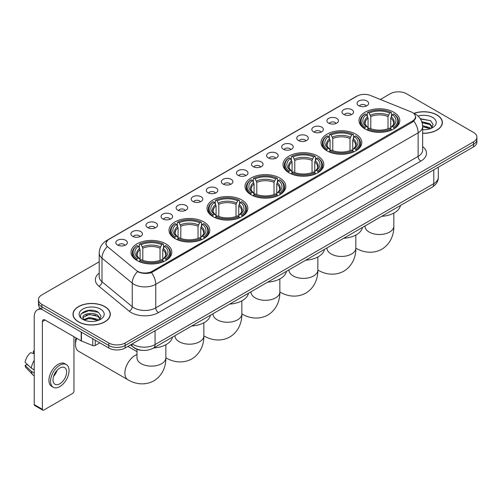 <?xml version="1.0" encoding="UTF-8"?>
<svg xmlns="http://www.w3.org/2000/svg" width="502" height="502" viewBox="0 0 502 502"><rect width="100%" height="100%" fill="white"/><g stroke="black" fill="none" stroke-linecap="round" stroke-linejoin="round"><path stroke-width="0.75" d="M241.838 199.991A20.4 11.778 0 0 0 219.606 197.437A20.4 11.778 0 0 0 207.012 208.324A20.4 11.778 0 0 0 212.986 216.651A20.4 11.778 0 0 0 235.218 219.205A20.4 11.778 0 0 0 247.812 208.324A20.4 11.778 0 0 0 241.838 199.991M355.83 134.185A20.4 11.778 0 0 0 333.598 131.631A20.4 11.778 0 0 0 321.004 142.512A20.4 11.778 0 0 0 326.978 150.838A20.4 11.778 0 0 0 349.21 153.392A20.4 11.778 0 0 0 361.804 142.512A20.4 11.778 0 0 0 355.83 134.185M317.829 156.116A20.4 11.778 0 0 0 295.596 153.568A20.4 11.778 0 0 0 283.009 164.449A20.4 11.778 0 0 0 288.983 172.776A20.4 11.778 0 0 0 311.215 175.33A20.4 11.778 0 0 0 323.809 164.449A20.4 11.778 0 0 0 317.829 156.116M279.834 178.053A20.4 11.778 0 0 0 257.601 175.505A20.4 11.778 0 0 0 245.007 186.386A20.4 11.778 0 0 0 250.987 194.713A20.4 11.778 0 0 0 273.22 197.267A20.4 11.778 0 0 0 285.814 186.386A20.4 11.778 0 0 0 279.834 178.053M203.843 221.928A20.4 11.778 0 0 0 181.611 219.374A20.4 11.778 0 0 0 169.017 230.255A20.4 11.778 0 0 0 174.991 238.588A20.4 11.778 0 0 0 197.223 241.142A20.4 11.778 0 0 0 209.817 230.255A20.4 11.778 0 0 0 203.843 221.928M165.848 243.865A20.4 11.778 0 0 0 143.616 241.311A20.4 11.778 0 0 0 131.022 252.192A20.4 11.778 0 0 0 136.996 260.525A20.4 11.778 0 0 0 159.228 263.073A20.4 11.778 0 0 0 171.822 252.192A20.4 11.778 0 0 0 165.848 243.865M393.825 112.247A20.4 11.778 0 0 0 371.593 109.693A20.4 11.778 0 0 0 358.999 120.574A20.4 11.778 0 0 0 364.973 128.901A20.4 11.778 0 0 0 387.205 131.455A20.4 11.778 0 0 0 399.799 120.574A20.4 11.778 0 0 0 393.825 112.247M343.688 114.412A5.773 3.332 180 0 1 342.546 113.471A5.773 3.332 180 0 1 344.454 109.329A5.773 3.332 180 0 1 351.852 109.7A5.773 3.332 180 0 1 353 113.471A5.773 3.332 180 0 1 343.688 114.412M351.149 114.757A3.464 2.002 0 0 0 350.22 113.785A3.464 2.002 0 0 0 346.807 113.276A3.464 2.002 0 0 0 344.391 114.757M328.609 123.122A5.773 3.332 180 0 1 327.467 122.174A5.773 3.332 180 0 1 329.375 118.033A5.773 3.332 180 0 1 336.773 118.403A5.773 3.332 180 0 1 337.921 122.174A5.773 3.332 180 0 1 328.609 123.122M336.07 123.467A3.464 2.002 0 0 0 335.141 122.488A3.464 2.002 0 0 0 331.728 121.986A3.464 2.002 0 0 0 329.312 123.467M313.53 131.825A5.773 3.332 180 0 1 312.388 130.884A5.773 3.332 180 0 1 314.296 126.736A5.773 3.332 180 0 1 321.694 127.113A5.773 3.332 180 0 1 322.842 130.884A5.773 3.332 180 0 1 313.53 131.825M320.991 132.17A3.464 2.002 0 0 0 320.063 131.198A3.464 2.002 0 0 0 316.649 130.689A3.464 2.002 0 0 0 314.233 132.17M298.452 140.529A5.773 3.332 180 0 1 297.309 139.587A5.773 3.332 180 0 1 299.217 135.446A5.773 3.332 180 0 1 306.615 135.816A5.773 3.332 180 0 1 307.764 139.587A5.773 3.332 180 0 1 298.452 140.529M305.913 140.874A3.464 2.002 0 0 0 304.984 139.901A3.464 2.002 0 0 0 301.57 139.393A3.464 2.002 0 0 0 299.154 140.874M283.373 149.238A5.773 3.332 180 0 1 282.231 148.291A5.773 3.332 180 0 1 284.138 144.149A5.773 3.332 180 0 1 291.536 144.52A5.773 3.332 180 0 1 292.685 148.291A5.773 3.332 180 0 1 283.373 149.238M290.834 149.583A3.464 2.002 0 0 0 289.905 148.605A3.464 2.002 0 0 0 286.491 148.103A3.464 2.002 0 0 0 284.076 149.583M268.294 157.942A5.773 3.332 180 0 1 267.152 157A5.773 3.332 180 0 1 269.059 152.853A5.773 3.332 180 0 1 276.458 153.229A5.773 3.332 180 0 1 277.606 157A5.773 3.332 180 0 1 268.294 157.942M275.755 158.287A3.464 2.002 0 0 0 274.826 157.314A3.464 2.002 0 0 0 271.413 156.806A3.464 2.002 0 0 0 268.997 158.287M253.215 166.645A5.773 3.332 180 0 1 252.073 165.704A5.773 3.332 180 0 1 253.981 161.562A5.773 3.332 180 0 1 261.385 161.933A5.773 3.332 180 0 1 262.527 165.704A5.773 3.332 180 0 1 253.215 166.645M260.676 166.99A3.464 2.002 0 0 0 259.747 166.018A3.464 2.002 0 0 0 256.334 165.509A3.464 2.002 0 0 0 253.918 166.99M238.136 175.355A5.773 3.332 180 0 1 236.994 174.407A5.773 3.332 180 0 1 238.902 170.266A5.773 3.332 180 0 1 246.306 170.636A5.773 3.332 180 0 1 247.448 174.407A5.773 3.332 180 0 1 238.136 175.355M245.597 175.7A3.464 2.002 0 0 0 244.669 174.721A3.464 2.002 0 0 0 241.255 174.219A3.464 2.002 0 0 0 238.839 175.7M223.057 184.058A5.773 3.332 180 0 1 221.915 183.117A5.773 3.332 180 0 1 223.823 178.969A5.773 3.332 180 0 1 231.227 179.346A5.773 3.332 180 0 1 232.37 183.117A5.773 3.332 180 0 1 223.057 184.058M230.518 184.403A3.464 2.002 0 0 0 229.59 183.431A3.464 2.002 0 0 0 226.176 182.923A3.464 2.002 0 0 0 223.76 184.403M207.979 192.762A5.773 3.332 180 0 1 206.837 191.82A5.773 3.332 180 0 1 208.75 187.679A5.773 3.332 180 0 1 216.149 188.049A5.773 3.332 180 0 1 217.291 191.82A5.773 3.332 180 0 1 207.979 192.762M215.44 193.107A3.464 2.002 0 0 0 214.511 192.134A3.464 2.002 0 0 0 211.097 191.626A3.464 2.002 0 0 0 208.681 193.107M192.9 201.471A5.773 3.332 180 0 1 191.758 200.524A5.773 3.332 180 0 1 193.672 196.382A5.773 3.332 180 0 1 201.07 196.753A5.773 3.332 180 0 1 202.212 200.524A5.773 3.332 180 0 1 192.9 201.471M200.367 201.817A3.464 2.002 0 0 0 199.432 200.844A3.464 2.002 0 0 0 196.018 200.336A3.464 2.002 0 0 0 193.603 201.817M177.821 210.175A5.773 3.332 180 0 1 176.679 209.234A5.773 3.332 180 0 1 178.593 205.092A5.773 3.332 180 0 1 185.991 205.462A5.773 3.332 180 0 1 187.133 209.234A5.773 3.332 180 0 1 177.821 210.175M185.288 210.52A3.464 2.002 0 0 0 184.353 209.547A3.464 2.002 0 0 0 180.94 209.039A3.464 2.002 0 0 0 178.524 210.52M162.742 218.878A5.773 3.332 180 0 1 161.6 217.937A5.773 3.332 180 0 1 163.514 213.796A5.773 3.332 180 0 1 170.912 214.166A5.773 3.332 180 0 1 172.054 217.937A5.773 3.332 180 0 1 162.742 218.878M170.209 219.223A3.464 2.002 0 0 0 169.274 218.251A3.464 2.002 0 0 0 165.867 217.742A3.464 2.002 0 0 0 163.445 219.223M147.663 227.588A5.773 3.332 180 0 1 146.521 226.64A5.773 3.332 180 0 1 148.435 222.499A5.773 3.332 180 0 1 155.833 222.869A5.773 3.332 180 0 1 156.975 226.64A5.773 3.332 180 0 1 147.663 227.588M155.131 227.933A3.464 2.002 0 0 0 154.196 226.96A3.464 2.002 0 0 0 150.788 226.452A3.464 2.002 0 0 0 148.366 227.933M132.584 236.291A5.773 3.332 180 0 1 131.442 235.35A5.773 3.332 180 0 1 133.356 231.209A5.773 3.332 180 0 1 140.755 231.579A5.773 3.332 180 0 1 141.897 235.35A5.773 3.332 180 0 1 132.584 236.291M140.052 236.637A3.464 2.002 0 0 0 139.117 235.664A3.464 2.002 0 0 0 135.709 235.156A3.464 2.002 0 0 0 133.294 236.637M117.506 244.995A5.773 3.332 180 0 1 116.364 244.054A5.773 3.332 180 0 1 118.277 239.912A5.773 3.332 180 0 1 125.676 240.282A5.773 3.332 180 0 1 126.818 244.054A5.773 3.332 180 0 1 117.506 244.995M124.973 245.346A3.464 2.002 0 0 0 124.038 244.367A3.464 2.002 0 0 0 120.631 243.859A3.464 2.002 0 0 0 118.215 245.346M358.767 105.709A5.773 3.332 180 0 1 357.625 104.767A5.773 3.332 180 0 1 359.532 100.62A5.773 3.332 180 0 1 366.931 100.996A5.773 3.332 180 0 1 368.079 104.767A5.773 3.332 180 0 1 358.767 105.709M366.228 106.054A3.464 2.002 0 0 0 365.299 105.081A3.464 2.002 0 0 0 361.886 104.573A3.464 2.002 0 0 0 359.47 106.054M411.025 111.871A10.391 5.999 180 0 1 412.412 112.542A10.391 5.999 180 0 1 415.455 116.784A10.391 5.999 180 0 1 412.412 121.032L152.213 271.256A10.391 5.999 180 0 1 136.349 270.452L107.88 246.978A10.391 5.999 180 0 1 105.997 243.539A10.391 5.999 180 0 1 109.041 239.297L357.054 96.108A10.391 5.999 180 0 1 370.363 95.436L411.025 111.871M142.43 350.346A11.546 6.664 180 0 1 133.777 347.522L130.57 344.88M422.64 133.281A18.668 10.78 0 0 0 442.375 122.526A18.668 10.78 0 0 0 436.909 114.902A18.668 10.78 0 0 0 413.912 113.345M104.855 306.615A18.668 10.78 0 0 0 84.505 304.275A18.668 10.78 0 0 0 72.985 314.233A18.668 10.78 0 0 0 78.45 321.857A18.668 10.78 0 0 0 98.794 324.192A18.668 10.78 0 0 0 110.321 314.233A18.668 10.78 0 0 0 104.855 306.615M415.863 117.223L413.83 121.133L412.82 121.873L151.447 272.617C147.105 273.866 142.832 273.709 138.634 272.153L137.51 271.607A13.472 9.011 129.5 0 0 132.252 283.109L101.988 258.16A15.399 8.892 180 0 1 99.201 253.058L99.201 276.627A15.399 8.892 0 0 0 101.988 281.729L132.252 306.684A15.399 8.892 0 0 0 133.978 307.87A15.399 8.892 0 0 0 155.752 307.87L418.128 156.386A15.399 8.892 0 0 0 422.64 150.098L422.64 126.529A15.399 8.892 180 0 1 418.128 132.817A13.472 7.781 -120 0 0 413.83 121.133M99.201 261.793L41.842 294.906A11.546 6.664 0 0 0 38.459 299.619L38.459 304.651A11.546 6.664 0 0 0 41.842 309.364L108.796 348.018L108.796 345.508A11.546 6.664 0 0 0 125.13 345.508L473.518 144.363A11.546 6.664 0 0 0 476.9 139.65A11.546 6.664 0 0 1 473.518 144.363L125.13 345.508A11.546 6.664 0 0 1 108.796 345.508L41.842 306.847L108.796 345.508L108.796 342.991A11.546 6.664 0 0 0 125.13 342.991L473.518 141.853A11.546 6.664 0 0 0 476.9 137.134A11.546 6.664 0 0 0 473.518 132.421L406.564 93.767A11.546 6.664 0 0 0 390.23 93.767L380.353 99.471M38.459 302.135A11.546 6.664 0 0 0 41.842 306.847A11.546 6.664 0 0 1 38.459 302.135M422.64 146.578A19.245 11.113 180 0 1 420.852 161.098L158.469 312.583A19.245 11.113 180 0 1 131.254 312.583A19.245 11.113 180 0 1 129.096 311.102L98.831 286.146A3.847 2.573 -50.5 0 0 101.988 281.729L101.988 258.16A13.472 9.011 129.5 0 1 107.208 246.695L105.734 243.533L107.635 240.295M38.459 299.619A11.546 6.664 0 0 0 41.842 304.331L108.796 342.991M108.796 348.018A11.546 6.664 0 0 0 125.13 348.018L473.518 146.879A11.546 6.664 0 0 0 476.9 142.166L476.9 137.134M422.64 133.174A18.474 10.667 0 0 0 442.187 122.526A18.474 10.667 0 0 0 436.771 114.977A18.474 10.667 0 0 0 414.075 113.421M422.64 129.629L424.523 129.754M422.609 125.638L429.863 127.652L430.879 128.468M422.64 126.636L430.045 128.776M421.78 121.672L429.863 123.661L432.36 127.113M422.094 122.657L429.863 124.659L432.159 127.376M422.64 129.742A12.55 7.248 0 0 0 432.58 127.646A12.55 7.248 0 0 0 432.58 117.399A12.55 7.248 0 0 0 418.034 116.062M431.174 128.343L433.138 124.483L430.653 120.737L420.243 118.654M420.475 119.005L430.484 120.624M422.157 122.877L427.704 123.561M422.64 126.862L427.704 127.552M78.588 321.776A18.474 10.667 0 0 0 98.725 324.091A18.474 10.667 0 0 0 110.126 314.233A18.474 10.667 0 0 0 104.717 306.691A18.474 10.667 0 0 0 84.581 304.381A18.474 10.667 0 0 0 73.173 314.233A18.474 10.667 0 0 0 78.588 321.776M89.563 321.38L92.468 321.462M83.796 319.536L89.4 317.402L97.802 319.366L98.819 320.182M84.311 320.075L89.4 318.4L97.984 320.489M83.884 319.925L82.987 317.816A8.697 5.02 0 0 0 84.392 320.144M100.3 318.826L97.802 315.375C92.581 311.478 81.839 313.882 82.987 317.816L82.955 317.433M83.006 317.942L83.25 317.295L89.4 314.409L97.802 316.373L100.105 319.084M99.12 320.056L101.084 316.197L98.599 312.451C89.795 306.12 74.145 314.459 83.181 319.573L83.627 319.849M100.525 309.113A12.55 7.248 0 0 0 82.78 309.113A12.55 7.248 0 0 0 82.78 319.36A12.55 7.248 0 0 0 100.525 319.36A12.55 7.248 0 0 0 100.525 309.113M81.349 313.706L88.716 310.688L98.43 312.338M85.949 315.181L88.716 314.679L95.65 315.269M85.949 319.172L88.716 318.67L95.65 319.266M364.609 128.688L365.155 127.226A18.323 10.58 0 0 1 365.155 113.923L366.416 114.651A16.553 9.557 0 0 0 366.416 126.498L367.659 127.207L368.06 128.694M368.06 128.085L368.06 118.133L366.416 114.651M367.326 116.226L367.326 112.661L367.878 112.348A18.323 10.58 0 0 1 390.92 112.348L389.665 113.075A16.553 9.557 0 0 0 369.133 113.075L370.783 116.564L370.783 128.732M388.015 128.732L388.015 116.564L389.665 113.075M381.696 216.324A21.172 12.224 0 0 0 400.445 205.5M367.326 129.742A19.095 11.025 0 0 0 391.466 129.742L390.92 128.801A18.323 10.58 0 0 1 367.878 128.801L367.326 130.068M391.466 130.068L391.466 129.742M365.155 113.923L364.609 114.236A19.095 11.025 0 0 0 360.304 121.202A19.095 11.025 0 0 0 364.609 128.173M390.92 112.348L391.466 112.661L391.466 116.226M367.878 128.801L369.133 128.073A16.553 9.557 0 0 0 389.665 128.073L390.92 128.801M366.416 126.498L365.155 127.226M369.133 113.075L367.878 112.348M367.659 116.79A14.803 8.547 0 0 0 367.659 127.207L367.728 127.251C365.625 125.218 364.766 123.837 365.155 123.109A14.244 8.22 0 0 1 368.06 118.133M394.189 128.173A19.095 11.025 0 0 0 398.488 121.202A19.095 11.025 0 0 0 394.189 114.236L393.643 113.923A18.323 10.58 0 0 1 393.643 127.226L394.189 128.688M393.643 127.226L392.382 126.498A16.553 9.557 0 0 0 392.382 114.651L393.643 113.923M392.382 114.651L390.738 118.133L390.738 128.085L391.14 127.207L392.382 126.498M390.738 118.133A14.244 8.22 0 0 1 393.643 123.109C394.026 123.843 393.173 125.224 391.071 127.251L391.14 127.207A14.803 8.547 0 0 0 391.14 116.79M390.738 128.694L390.738 128.085M326.607 150.619L327.16 149.163A18.323 10.58 0 0 1 327.16 135.86L328.415 136.588A16.553 9.557 0 0 0 328.415 148.435L329.663 149.144L330.065 150.631M330.065 150.023L330.065 140.071L328.415 136.588M329.331 138.163L329.331 134.599L329.877 134.285A18.323 10.58 0 0 1 352.925 134.285L351.664 135.013A16.553 9.557 0 0 0 331.138 135.013L332.782 138.502L332.782 150.669M350.019 150.669L350.019 138.502L351.664 135.013M343.701 238.262A21.172 12.224 0 0 0 362.45 227.437M329.331 151.679A19.095 11.025 0 0 0 353.471 151.679L352.925 150.732A18.323 10.58 0 0 1 329.877 150.732L329.331 152.006M353.471 152.006L353.471 151.679M327.16 135.86L326.607 136.167A19.095 11.025 0 0 0 322.309 143.139A19.095 11.025 0 0 0 326.607 150.111M352.925 134.285L353.471 134.599L353.471 138.163M329.877 150.732L331.138 150.01A16.553 9.557 0 0 0 351.664 150.01L352.925 150.732M328.415 148.435L327.16 149.163M331.138 135.013L329.877 134.285M329.663 138.728A14.803 8.547 0 0 0 329.663 149.144L329.732 149.188C327.63 147.155 326.771 145.775 327.16 145.047A14.244 8.22 0 0 1 330.065 140.071M356.194 150.111A19.095 11.025 0 0 0 360.492 143.139A19.095 11.025 0 0 0 356.194 136.167L355.648 135.86A18.323 10.58 0 0 1 355.648 149.163L356.194 150.619M355.648 149.163L354.387 148.435A16.553 9.557 0 0 0 354.387 136.588L355.648 135.86M354.387 136.588L352.743 140.071L352.743 150.023L353.144 149.144L354.387 148.435M352.743 140.071A14.244 8.22 0 0 1 355.642 145.047C356.031 145.781 355.178 147.161 353.075 149.188L353.144 149.144A14.803 8.547 0 0 0 353.144 138.728M352.743 150.631L352.743 150.023M288.612 172.556L289.165 171.1A18.323 10.58 0 0 1 289.165 157.797L290.42 158.519A16.553 9.557 0 0 0 290.42 170.373L291.662 171.082L292.07 172.562M292.07 171.96L292.07 162.008L290.42 158.519M291.336 160.1L291.336 156.536L291.882 156.222A18.323 10.58 0 0 1 314.93 156.222L313.668 156.95A16.553 9.557 0 0 0 293.143 156.95L294.787 160.439L294.787 172.606M312.024 172.606L312.024 160.439L313.668 156.95M305.705 260.199A21.172 12.224 0 0 0 324.449 249.375M291.336 173.617A19.095 11.025 0 0 0 315.476 173.617L314.93 172.669A18.323 10.58 0 0 1 291.882 172.669L291.336 173.943M315.476 173.943L315.476 173.617M289.165 157.797L288.612 158.105A19.095 11.025 0 0 0 284.314 165.076A19.095 11.025 0 0 0 288.612 172.042M314.93 156.222L315.476 156.536L315.476 160.1M291.882 172.669L293.143 171.941A16.553 9.557 0 0 0 313.668 171.941L314.93 172.669M290.42 170.373L289.165 171.1M293.143 156.95L291.882 156.222M291.662 160.665A14.803 8.547 0 0 0 291.662 171.082L291.737 171.126C289.629 169.092 288.775 167.712 289.165 166.984A14.244 8.22 0 0 1 292.07 162.008M318.199 172.042A19.095 11.025 0 0 0 322.497 165.076A19.095 11.025 0 0 0 318.199 158.105L317.653 157.797A18.323 10.58 0 0 1 317.653 171.1L318.199 172.556M317.653 171.1L316.392 170.373A16.553 9.557 0 0 0 316.392 158.519L317.653 157.797M316.392 158.519L314.748 162.008L314.748 171.96L315.149 171.082L316.392 170.373M314.748 162.008A14.244 8.22 0 0 1 317.647 166.984C318.036 167.718 317.176 169.099 315.08 171.126L315.149 171.082A14.803 8.547 0 0 0 315.149 160.665M314.748 172.562L314.748 171.96M250.617 194.494L251.163 193.038A18.323 10.58 0 0 1 251.163 179.729L252.424 180.456A16.553 9.557 0 0 0 252.424 192.31L253.667 193.019L254.068 194.5M254.068 193.897L254.068 183.945L252.424 180.456M253.341 182.038L253.341 178.474L253.886 178.16A18.323 10.58 0 0 1 276.935 178.16L275.673 178.888A16.553 9.557 0 0 0 255.148 178.888L256.792 182.377L256.792 194.544M274.029 194.544L274.029 182.377L275.673 178.888M267.71 282.137A21.172 12.224 0 0 0 286.454 271.312M253.341 195.554A19.095 11.025 0 0 0 277.48 195.554L276.935 194.607A18.323 10.58 0 0 1 253.886 194.607L253.341 195.88M277.48 195.88L277.48 195.554M251.163 179.729L250.617 180.042A19.095 11.025 0 0 0 246.319 187.014A19.095 11.025 0 0 0 250.617 193.979M276.935 178.16L277.48 178.474L277.48 182.038M253.886 194.607L255.148 193.879A16.553 9.557 0 0 0 275.673 193.879L276.935 194.607M252.424 192.31L251.163 193.038M255.148 178.888L253.886 178.16M253.667 182.602A14.803 8.547 0 0 0 253.667 193.019L253.736 193.063C251.634 191.03 250.78 189.649 251.169 188.921A14.244 8.22 0 0 1 254.068 183.945M280.204 193.979A19.095 11.025 0 0 0 284.502 187.014A19.095 11.025 0 0 0 280.204 180.042L279.658 179.729A18.323 10.58 0 0 1 279.658 193.038L280.204 194.494M279.658 193.038L278.397 192.31A16.553 9.557 0 0 0 278.397 180.456L279.658 179.729M278.397 180.456L276.746 183.945L276.746 193.897L277.154 193.019L278.397 192.31M276.746 183.945A14.244 8.22 0 0 1 279.652 188.921C280.041 189.649 279.181 191.036 277.079 193.063L277.154 193.019A14.803 8.547 0 0 0 277.154 182.602M276.746 194.5L276.746 193.897M212.622 216.431L213.168 214.975A18.323 10.58 0 0 1 213.168 201.666L214.429 202.394A16.553 9.557 0 0 0 214.429 214.247L215.672 214.956L216.073 216.437M216.073 215.835L216.073 205.883L214.429 202.394M215.345 203.969L215.345 200.411L215.891 200.097A18.323 10.58 0 0 1 238.939 200.097L237.678 200.825A16.553 9.557 0 0 0 217.153 200.825L218.797 204.314L218.797 216.481M236.034 216.481L236.034 204.314L237.678 200.825M229.715 304.074A21.172 12.224 0 0 0 248.459 293.25M215.345 217.492A19.095 11.025 0 0 0 239.485 217.492L238.939 216.544A18.323 10.58 0 0 1 215.891 216.544L215.345 217.818M239.485 217.818L239.485 217.492M213.168 201.666L212.622 201.98A19.095 11.025 0 0 0 208.324 208.951A19.095 11.025 0 0 0 212.622 215.916M238.939 200.097L239.485 200.411L239.485 203.969M215.891 216.544L217.153 215.816A16.553 9.557 0 0 0 237.678 215.816L238.939 216.544M214.429 214.247L213.168 214.975M217.153 200.825L215.891 200.097M215.672 204.54A14.803 8.547 0 0 0 215.672 214.956L215.741 215C213.639 212.967 212.785 211.587 213.174 210.859A14.244 8.22 0 0 1 216.073 205.883M242.209 215.916A19.095 11.025 0 0 0 246.507 208.951A19.095 11.025 0 0 0 242.209 201.98L241.657 201.666A18.323 10.58 0 0 1 241.657 214.975L242.209 216.431M241.657 214.975L240.402 214.247A16.553 9.557 0 0 0 240.402 202.394L241.657 201.666M240.402 202.394L238.751 205.883L238.751 215.835L239.153 214.956L240.402 214.247M238.751 205.883A14.244 8.22 0 0 1 241.657 210.859C242.046 211.587 241.186 212.967 239.084 215L239.153 214.956A14.803 8.547 0 0 0 239.153 204.54M238.751 216.437L238.751 215.835M174.627 238.368L175.173 236.913A18.323 10.58 0 0 1 175.173 223.603L176.434 224.331A16.553 9.557 0 0 0 176.434 236.185L177.677 236.888L178.078 238.375M178.078 237.772L178.078 227.82L176.434 224.331M177.35 225.906L177.35 222.348L177.896 222.035A18.323 10.58 0 0 1 200.938 222.035L199.683 222.762A16.553 9.557 0 0 0 179.158 222.762L180.802 226.245L180.802 238.419M198.033 238.419L198.033 226.245L199.683 222.762M191.714 326.005A21.172 12.224 0 0 0 210.463 315.187M177.35 239.429A19.095 11.025 0 0 0 201.49 239.429L200.938 238.481A18.323 10.58 0 0 1 177.896 238.481L177.35 239.755M201.49 239.755L201.49 239.429M175.173 223.603L174.627 223.917A19.095 11.025 0 0 0 170.329 230.889A19.095 11.025 0 0 0 174.627 237.854M200.938 222.035L201.49 222.348L201.49 225.906M177.896 238.481L179.158 237.753A16.553 9.557 0 0 0 199.683 237.753L200.938 238.481M176.434 236.185L175.173 236.913M179.158 222.762L177.896 222.035M177.677 226.477A14.803 8.547 0 0 0 177.677 236.888L177.746 236.938C175.644 234.905 174.784 233.524 175.179 232.796A14.244 8.22 0 0 1 178.078 227.82M204.207 237.854A19.095 11.025 0 0 0 208.512 230.889A19.095 11.025 0 0 0 204.207 223.917L203.661 223.603A18.323 10.58 0 0 1 203.661 236.913L204.207 238.368M203.661 236.913L202.4 236.185A16.553 9.557 0 0 0 202.4 224.331L203.661 223.603M202.4 224.331L200.756 227.82L200.756 237.772L201.158 236.888L202.4 236.185M200.756 227.82A14.244 8.22 0 0 1 203.661 232.796C204.05 233.524 203.191 234.905 201.089 236.938L201.158 236.888A14.803 8.547 0 0 0 201.158 226.477M200.756 238.375L200.756 237.772M76.737 338.31A14.432 8.333 120 0 0 75.513 344.61L75.513 341.467A10.586 6.112 -60 0 1 76.059 337.915M75.513 344.61A14.432 8.333 120 0 0 78.5 351.218L127.872 379.725A14.432 8.333 -60 0 1 125.663 368.161A14.432 8.333 -60 0 1 135.088 355.435A14.432 8.333 -60 0 1 136.99 354.55M136.632 260.306L137.178 258.85A18.323 10.58 0 0 1 137.178 245.541L138.439 246.269A16.553 9.557 0 0 0 138.439 258.122L139.681 258.825L140.083 260.312M140.083 259.703L140.083 249.758L138.439 246.269M139.349 247.844L139.349 244.286L139.901 243.972A18.323 10.58 0 0 1 162.943 243.972L161.688 244.7A16.553 9.557 0 0 0 141.156 244.7L142.806 248.183L142.806 260.356M160.038 260.356L160.038 248.183L161.688 244.7M153.719 347.942A21.172 12.224 0 0 0 172.468 337.124M139.349 261.366A19.095 11.025 0 0 0 163.495 261.366L162.943 260.419A18.323 10.58 0 0 1 139.901 260.419L139.349 261.693M163.495 261.693L163.495 261.366M137.178 245.541L136.632 245.854A19.095 11.025 0 0 0 132.327 252.826A19.095 11.025 0 0 0 136.632 259.791M162.943 243.972L163.495 244.286L163.495 247.844M139.901 260.419L141.156 259.691A16.553 9.557 0 0 0 161.688 259.691L162.943 260.419M138.439 258.122L137.178 258.85M141.156 244.7L139.901 243.972M139.681 248.415A14.803 8.547 0 0 0 139.681 258.825L139.751 258.875C137.648 256.842 136.789 255.462 137.178 254.734A14.244 8.22 0 0 1 140.083 249.758M166.212 259.791A19.095 11.025 0 0 0 170.517 252.826A19.095 11.025 0 0 0 166.212 245.854L165.666 245.541A18.323 10.58 0 0 1 165.666 258.85L166.212 260.306M165.666 258.85L164.405 258.122A16.553 9.557 0 0 0 164.405 246.269L165.666 245.541M164.405 246.269L162.761 249.758L162.761 259.703L163.163 258.825L164.405 258.122M162.761 249.758A14.244 8.22 0 0 1 165.666 254.734C166.049 255.462 165.196 256.842 163.094 258.875L163.163 258.825A14.803 8.547 0 0 0 163.163 248.415M162.761 260.312L162.761 259.703M95.254 340.199L95.254 345.464L99.816 342.835M41.71 309.288A15.399 8.892 -120 0 0 37.412 309.859A15.399 8.892 -120 0 0 34.224 316.906L34.224 404.593L42.388 409.306L42.388 321.619A3.847 2.221 60 0 1 43.185 319.856A3.847 2.221 60 0 1 45.111 320.05L81.192 340.877L81.192 332.079M42.388 409.306A1.926 1.111 120 0 0 42.783 410.184L34.619 405.472A1.926 1.111 -60 0 1 34.224 404.593M42.783 410.184A1.926 1.111 120 0 0 43.749 410.09L72.602 393.436A1.926 1.111 120 0 0 73.957 391.077L73.957 336.704M95.254 345.464A1.926 1.111 180 0 1 92.795 345.589L81.45 341.002A1.926 1.111 180 0 1 81.192 340.877M59.807 383.785A9.626 5.553 120 0 0 66.095 375.308A9.626 5.553 120 0 0 64.62 367.596A9.626 5.553 120 0 0 59.807 368.073A9.626 5.553 120 0 0 53.519 376.55A9.626 5.553 120 0 0 54.994 384.262A9.626 5.553 120 0 0 59.807 383.785M53.588 376.324A9.626 5.553 120 0 0 57.04 370.344M34.224 351.344L33.408 351.099L33.408 353.031L34.224 353.502M66.352 364.596L64.72 363.655A13.09 7.555 120 0 0 58.176 364.301A13.09 7.555 120 0 0 49.623 375.835A13.09 7.555 120 0 0 51.631 386.32L53.262 387.262A13.09 7.555 120 0 0 59.807 386.615A13.09 7.555 120 0 0 68.354 375.082A13.09 7.555 120 0 0 66.352 364.596A13.09 7.555 120 0 0 59.807 365.243A13.09 7.555 120 0 0 51.254 376.776A13.09 7.555 120 0 0 53.262 387.262M34.224 360.342A12.701 7.335 120 0 0 31.331 368.167L25.1 362.337A10.009 5.779 120 0 1 30.685 352.668L34.224 353.741M34.224 369.836L31.331 368.167M28.47 365.494L26.775 364.515L25.1 365.481L31.331 371.311L34.224 372.98M31.331 371.311A12.701 7.335 120 0 0 32.9 374.862A12.701 7.335 120 0 0 33.86 375.615L34.224 375.822M34.224 350.867A10.009 5.779 120 0 0 33.408 351.099M25.1 365.481A10.009 5.779 120 0 0 26.286 367.972L32.9 374.862M152.213 271.256L152.213 272.316M412.412 121.032L412.412 122.111M158.469 312.583A3.847 2.221 60 0 1 155.752 307.87L155.752 284.301A15.399 8.892 180 0 1 133.978 284.301A15.399 8.892 180 0 1 132.252 283.109L132.252 306.684A3.847 2.573 -50.5 0 1 129.096 311.102M422.64 126.529C422.377 120.995 419.948 116.84 415.342 114.073L413.397 113.132A13.472 6.306 112 0 0 413.215 113.063M151.447 272.617A13.472 7.781 60 0 1 155.752 284.301L418.128 132.817L418.128 156.386A3.847 2.221 60 0 0 420.852 161.098M107.899 240.082A13.472 7.781 -120 0 0 106.499 240.602C101.893 243.37 99.459 247.524 99.201 253.058M106.499 240.602L355.924 96.604A13.472 7.781 60 0 1 356.941 96.171M98.831 286.146A19.245 11.113 180 0 1 99.201 273.107M125.13 342.991L125.13 348.018M473.518 141.853L473.518 146.879M41.842 304.331L41.842 309.364M132.258 343.901A15.399 8.892 0 0 0 133.294 344.56A15.399 8.892 0 0 0 155.068 344.56L433.778 183.65A15.399 8.892 0 0 0 438.29 177.363C438.403 181.184 436.37 184.454 432.184 187.177L153.474 348.087A7.699 4.443 60 0 0 155.068 344.56L155.068 330.736M433.778 169.82L433.778 183.65A7.699 4.443 60 0 1 432.184 187.177M131.637 344.265A7.699 5.152 129.5 0 0 132.98 346.769L130.639 344.836M393.832 213.112L393.832 226.176A14.432 8.333 180 0 1 389.602 232.068A14.432 8.333 180 0 1 369.19 232.068A14.432 8.333 180 0 1 364.967 226.176L364.998 226.741M355.849 248.101A14.432 8.333 -60 0 1 355.836 248.095L355.849 248.101C362.03 251.897 372.045 254.564 381.834 249.249C391.334 243.432 394.026 233.424 393.832 226.176M388.015 116.564A14.244 8.22 0 0 0 370.783 116.564M388.416 115.222A14.803 8.547 0 0 0 370.382 115.222M355.836 235.049L355.836 248.113A14.432 8.333 180 0 1 351.607 254.006A14.432 8.333 180 0 1 331.194 254.006A14.432 8.333 180 0 1 326.965 248.113L327.003 248.672M355.836 248.113C356.031 255.361 353.339 265.37 343.839 271.187C334.05 276.502 324.035 273.835 317.854 270.038A14.432 8.333 -60 0 1 317.841 270.032A14.432 8.333 180 0 1 313.612 275.943A14.432 8.333 180 0 1 293.199 275.943A14.432 8.333 180 0 1 288.97 270.045L289.008 270.609M350.019 138.502A14.244 8.22 0 0 0 332.782 138.502M350.421 137.159A14.803 8.547 0 0 0 332.38 137.159M317.854 270.038L317.841 270.032C318.036 277.299 315.344 287.307 305.837 293.118C296.054 298.439 286.04 295.772 279.859 291.976A14.432 8.333 -60 0 1 279.846 291.969A14.432 8.333 180 0 1 275.617 297.874A14.432 8.333 180 0 1 255.204 297.874A14.432 8.333 180 0 1 250.975 291.982L251.006 292.547M312.024 160.439A14.244 8.22 0 0 0 294.787 160.439M312.426 159.096A14.803 8.547 0 0 0 294.385 159.096M279.859 291.976L279.846 291.969C280.041 299.23 277.349 309.245 267.842 315.055C258.059 320.376 248.044 317.71 241.864 313.913A14.432 8.333 -60 0 1 241.851 313.907A14.432 8.333 180 0 1 237.622 319.812A14.432 8.333 180 0 1 217.209 319.812A14.432 8.333 180 0 1 212.98 313.919L213.011 314.484M274.029 182.377A14.244 8.22 0 0 0 256.792 182.377M274.431 181.034A14.803 8.547 0 0 0 256.39 181.034M203.868 335.851A14.432 8.333 -60 0 1 203.85 335.844L203.868 335.851C210.049 339.641 220.064 342.314 229.847 336.993C239.347 331.176 242.046 321.167 241.851 313.919L241.864 313.913M236.034 204.314A14.244 8.22 0 0 0 218.797 204.314M236.436 202.965A14.803 8.547 0 0 0 218.395 202.965M203.85 322.799L203.85 335.857A14.432 8.333 180 0 1 199.627 341.749A14.432 8.333 180 0 1 179.214 341.749A14.432 8.333 180 0 1 174.985 335.857L175.016 336.422M165.867 357.788A14.432 8.333 -60 0 1 165.855 357.782L165.867 357.788C172.048 361.578 182.063 364.251 191.852 358.93C201.352 353.113 204.05 343.104 203.85 335.857M198.033 226.245A14.244 8.22 0 0 0 180.802 226.245M198.441 224.902A14.803 8.547 0 0 0 180.4 224.902M165.855 344.736L165.855 357.794A14.432 8.333 180 0 1 161.631 363.686A14.432 8.333 180 0 1 141.213 363.686A14.432 8.333 180 0 1 136.99 357.794L137.021 358.359M160.038 248.183A14.244 8.22 0 0 0 142.806 248.183M160.439 246.84A14.803 8.547 0 0 0 142.405 246.84M42.388 321.619L45.111 320.05M81.45 332.23L81.45 341.002M92.795 345.589L92.795 338.781M105.997 243.539L105.997 244.876M415.455 116.784L415.455 118.993M355.924 96.604L358.39 95.455M153.474 348.087C147.281 351.199 141.087 351.199 134.887 348.087L132.98 346.769M438.29 177.363L438.29 167.216M442.187 124.069L442.187 122.526M110.126 315.777L110.126 314.233M73.173 315.777L73.173 314.233M360.304 124.722L360.304 121.202M398.488 124.722L398.488 121.202M322.309 146.659L322.309 143.139M360.492 146.659L360.492 143.139M317.841 256.986L317.841 270.045M284.314 168.597L284.314 165.076M322.497 168.597L322.497 165.076M279.846 278.924L279.846 291.982M246.319 190.534L246.319 187.014M284.502 190.534L284.502 187.014M241.851 300.861L241.851 313.919M208.324 212.471L208.324 208.951M246.507 212.471L246.507 208.951M170.329 234.409L170.329 230.889M208.512 234.409L208.512 230.889M165.855 357.794C166.049 365.042 163.357 375.05 153.857 380.867C144.068 386.189 134.053 383.515 127.872 379.725M132.327 256.346L132.327 252.826M170.517 256.346L170.517 252.826M136.99 351.651L127.916 346.411M136.99 349.304L136.99 357.794M37.412 309.859L40.254 308.215"/></g></svg>
